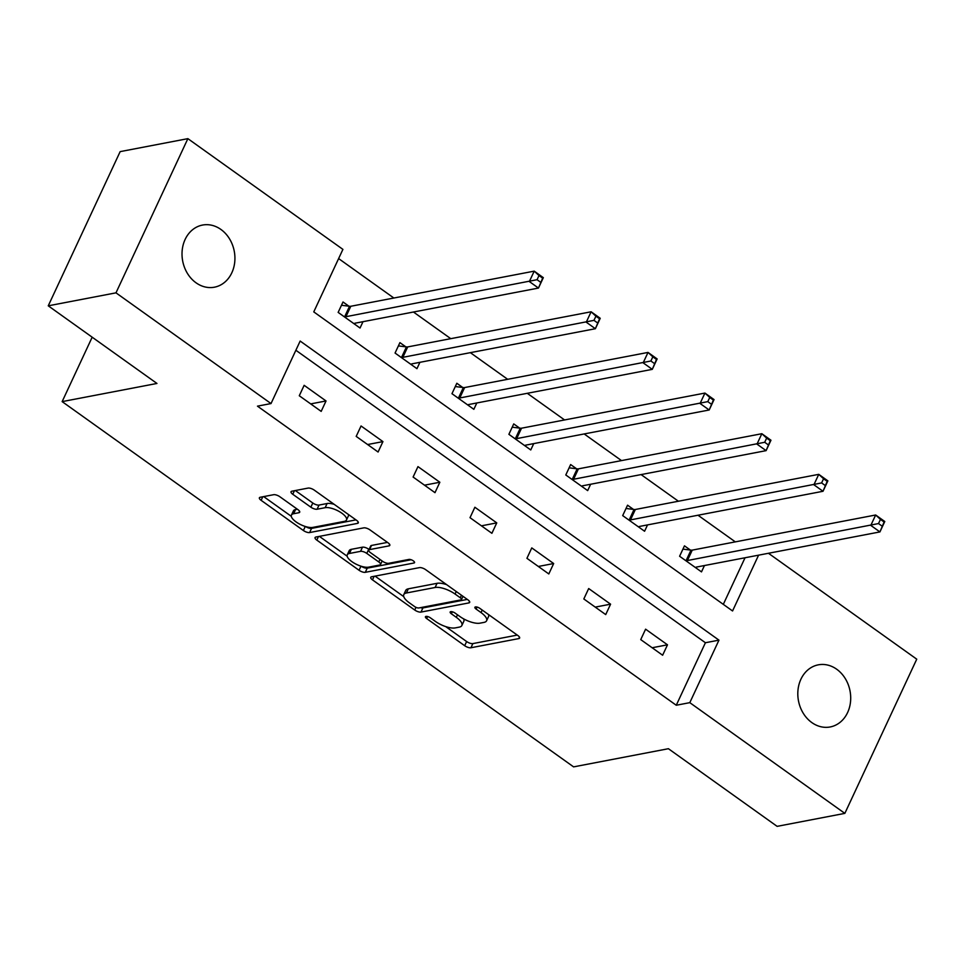 <?xml version="1.0" encoding="UTF-8"?>
<svg xmlns="http://www.w3.org/2000/svg" width="965" height="965" viewBox="0 0 965 965"><rect width="100%" height="100%" fill="white"/><g stroke="black" fill="none" stroke-linecap="round" stroke-linejoin="round"><path stroke-width="1.45" d="M425.999 616.394A3.402 1.242 -155 0 0 425.432 616.756A3.402 1.242 -155 0 0 426.651 618.541L464.696 645.718A4.849 1.773 -155 0 0 470.932 647.756L518.796 638.589A4.849 1.773 -155 0 0 519.616 638.082A4.849 1.773 -155 0 0 517.879 635.525L479.834 608.36A3.402 1.242 -155 0 0 475.468 606.925A3.402 1.242 -155 0 0 474.889 607.274A3.402 1.242 -155 0 0 476.107 609.072L481.028 612.582A15.524 5.694 -155 0 1 486.589 620.772A15.524 5.694 -155 0 1 483.984 622.401L479.991 623.161A15.524 5.694 -155 0 1 460.028 616.611L455.106 613.089A3.402 1.242 -155 0 0 450.739 611.653A3.402 1.242 -155 0 0 450.16 612.015A3.402 1.242 -155 0 0 451.379 613.8L456.3 617.323A15.524 5.694 -155 0 1 461.861 625.513A15.524 5.694 -155 0 1 459.256 627.129L455.263 627.901A15.524 5.694 -155 0 1 435.299 621.351L430.378 617.829A3.402 1.242 -155 0 0 425.999 616.394M220.913 229.453A31.628 26.248 -100.8 0 1 234.7 262.396A31.628 26.248 -100.8 0 1 214.423 287.196A31.628 26.248 -100.8 0 1 196.04 282.793A31.628 26.248 -100.8 0 1 182.24 249.863A31.628 26.248 -100.8 0 1 202.517 225.062A31.628 26.248 -100.8 0 1 220.913 229.453M836.691 669.227A31.628 26.248 -100.8 0 1 850.479 702.17A31.628 26.248 -100.8 0 1 830.202 726.959A31.628 26.248 -100.8 0 1 811.818 722.568A31.628 26.248 -100.8 0 1 798.031 689.637A31.628 26.248 -100.8 0 1 818.308 664.837A31.628 26.248 -100.8 0 1 836.691 669.227M279.874 496.746A4.849 1.773 -155 0 0 273.638 494.695L260.212 497.265A4.849 1.773 -155 0 0 259.392 497.771A4.849 1.773 -155 0 0 261.129 500.328L303.384 530.509A4.849 1.773 -155 0 0 309.62 532.559L357.484 523.392A4.849 1.773 -155 0 0 358.305 522.885A4.849 1.773 -155 0 0 356.568 520.316L314.313 490.148A4.849 1.773 -155 0 0 308.076 488.097L291.852 491.209A4.849 1.773 -155 0 0 291.032 491.716A4.849 1.773 -155 0 0 292.769 494.273L310.851 507.18A4.849 1.773 -155 0 0 317.099 509.231L325.145 507.687A12.979 4.753 -155 0 1 339.403 511.619A12.979 4.753 -155 0 1 346.483 520.014A12.979 4.753 -155 0 1 344.3 521.377L312.781 527.409A12.979 4.753 -155 0 1 298.523 523.488A12.979 4.753 -155 0 1 291.442 515.081A12.979 4.753 -155 0 1 293.625 513.73L298.885 512.729A4.849 1.773 -155 0 0 299.693 512.21A4.849 1.773 -155 0 0 297.956 509.653L279.874 496.746M768.454 553.271L916.75 659.179L844.845 813.374L777.127 826.354L668.407 748.707L573.596 766.873L62.146 401.621L156.957 383.455L48.25 305.821L115.981 292.841L187.873 138.646L342.913 249.38L313.77 311.888L732.556 610.966L758.587 555.164M844.845 813.374L689.806 702.653L718.961 640.145L300.163 341.055L271.02 403.563L115.981 292.841M271.02 403.563L257.474 406.156L676.26 705.246L689.806 702.653M371.573 576.793A4.849 1.773 -155 0 0 370.753 577.299A4.849 1.773 -155 0 0 372.49 579.869L414.745 610.037A4.849 1.773 -155 0 0 420.981 612.087L468.845 602.92A4.849 1.773 -155 0 0 469.666 602.413A4.849 1.773 -155 0 0 467.929 599.856L425.674 569.676A4.849 1.773 -155 0 0 419.437 567.625L371.573 576.793M359.064 570.279L316.81 540.098A4.849 1.773 -155 0 1 315.072 537.541A4.849 1.773 -155 0 1 315.893 537.035L363.757 527.867A4.849 1.773 -155 0 1 369.993 529.906L388.075 542.825A4.849 1.773 -155 0 1 389.812 545.382A4.849 1.773 -155 0 1 388.992 545.888L369.583 549.616A4.849 1.773 -155 0 0 368.775 550.122A4.849 1.773 -155 0 0 370.512 552.68L382.502 561.244A4.849 1.773 -155 0 0 388.738 563.295L408.955 559.423A3.402 1.242 -155 0 1 412.682 560.448A3.402 1.242 -155 0 1 414.54 562.643A3.402 1.242 -155 0 1 413.961 563.005L365.301 572.317A4.849 1.773 -155 0 1 359.064 570.279L360.97 566.178M92.182 337.195L62.146 401.621M676.26 705.246L705.415 642.738L295.869 350.259M667.49 644.813L645.597 629.18L640.736 639.602L662.629 655.235L667.49 644.813L652.147 647.756M610.58 604.174L588.686 588.541L583.825 598.963L605.718 614.596L610.58 604.174L595.248 607.106M553.669 563.536L531.775 547.903L526.926 558.313L548.808 573.946L553.669 563.536L538.337 566.467M496.758 522.885L474.877 507.252L470.015 517.674L491.897 533.307L496.758 522.885L481.426 525.829M439.847 482.247L417.966 466.614L413.104 477.036L434.986 492.669L439.847 482.247L424.516 485.178M382.936 441.608L361.055 425.975L356.194 436.385L378.087 452.018L382.936 441.608L367.605 444.539M326.037 400.957L304.144 385.325L299.283 395.746L321.176 411.38L326.037 400.957L310.694 403.901M735.318 541.872L697.997 515.226M678.407 501.233L641.086 474.587M621.496 460.594L584.175 433.948M564.585 419.956L527.276 393.298M507.674 379.305L470.365 352.659M450.764 338.667L413.454 312.021M393.865 298.028L338.631 258.584M723.304 604.367L745.04 557.758M690.373 550.05L684.462 545.84L679.601 556.25L701.495 571.883L704.45 565.538M633.462 509.411L627.552 505.19L622.69 515.612L644.584 531.245L647.539 524.9M576.551 468.773L570.641 464.551L565.792 474.973L587.673 490.606L590.64 484.249M519.64 428.122L513.73 423.912L508.881 434.322L530.762 449.955L533.729 443.611M462.73 387.484L456.831 383.262L451.97 393.684L473.851 409.317L476.819 402.972M405.819 346.845L399.92 342.623L395.059 353.045L416.952 368.678L419.908 362.321M348.908 306.195L343.009 301.985L338.148 312.395L360.042 328.028L362.997 321.683M48.25 305.821L120.155 151.626L187.873 138.646M705.415 642.738L718.961 640.145M461.861 625.513L463.803 621.339A15.524 5.694 -155 0 0 463.658 618.879M486.589 620.772L488.531 616.611A15.524 5.694 -155 0 0 488.555 614.584M445.697 626.587L466.638 641.544A4.849 1.773 -155 0 0 472.874 643.595L517.264 635.091M420.402 607.66A4.849 1.773 -155 0 0 422.923 607.926L467.313 599.422M375.047 576.129L403.756 596.635M414.528 606.515A3.402 1.242 -155 0 0 418.894 607.95L460.908 599.892A3.402 1.242 -155 0 0 461.487 599.542A3.402 1.242 -155 0 0 460.269 597.757L455.07 594.042A15.524 5.694 -155 0 0 435.106 587.492L406.386 592.993A15.524 5.694 -155 0 0 403.78 594.621A15.524 5.694 -155 0 0 409.341 602.811L414.528 606.515M446.614 584.633A15.524 5.694 -155 0 0 437.048 583.318L435.106 587.492M403.78 594.621L405.722 590.447A15.524 5.694 -155 0 1 408.328 588.819L437.048 583.318M347.159 556.214L319.367 536.371M387.472 542.39L371.525 545.442A4.849 1.773 -155 0 0 370.717 545.949L368.775 550.122M411.15 559.748L367.243 568.156L365.301 572.317M349.439 553.464A12.979 4.753 -155 0 0 347.255 554.827A12.979 4.753 -155 0 0 354.336 563.222A12.979 4.753 -155 0 0 368.594 567.155L379.703 565.02A4.849 1.773 -155 0 0 380.512 564.513A4.849 1.773 -155 0 0 378.775 561.956L366.784 553.391A4.849 1.773 -155 0 0 360.548 551.341L349.439 553.464L351.381 549.302A12.979 4.753 -155 0 0 349.209 550.653L347.255 554.827M351.381 549.302L362.49 547.179A4.849 1.773 -155 0 1 368.727 549.218L369.076 549.471M361.224 566.25A4.849 1.773 -155 0 0 367.243 568.156M291.442 515.081L293.384 510.919A12.979 4.753 -155 0 1 295.567 509.556L297.353 509.218M346.483 520.014L348.425 515.853A12.979 4.753 -155 0 0 348.546 514.598M334.18 504.333A12.979 4.753 -155 0 0 327.087 503.525L325.145 507.687M295.326 490.534L312.805 503.018A4.849 1.773 -155 0 0 319.041 505.069L327.087 503.525M305.724 526.613A4.849 1.773 -155 0 0 311.562 528.386L355.952 519.882M263.686 496.601L291.321 516.335M695.584 567.673L695.765 567.444A4.946 1.809 25 0 1 696.513 567.058L879.923 531.92L870.804 525.406L875.665 514.996L692.255 550.122A4.946 1.809 25 0 1 690.976 550.134L682.93 549.109M880.466 519.399L875.665 514.996L884.784 521.51L879.923 531.92L884.109 522.005L880.466 519.399L878.512 523.561L882.167 526.166M878.512 523.561L687.394 560.544A4.946 1.809 25 0 1 686.127 560.544L685.512 560.472M884.109 522.005L884.784 521.51M638.673 527.023L638.866 526.794A4.946 1.809 25 0 1 639.614 526.42L823.012 491.281L813.893 484.768L818.754 474.346L635.344 509.484A4.946 1.809 25 0 1 634.065 509.484L626.032 508.471M823.555 478.749L818.754 474.346L827.874 480.86L823.012 491.281L827.198 481.354L823.555 478.749L821.613 482.922L825.256 485.528M821.613 482.922L630.483 519.906A4.946 1.809 25 0 1 629.216 519.906L628.601 519.833M827.198 481.354L827.874 480.86M581.774 486.384L581.955 486.155A4.946 1.809 25 0 1 582.703 485.769L766.101 450.643L756.982 444.129L761.843 433.707L578.433 468.845A4.946 1.809 25 0 1 577.167 468.845L569.121 467.832M766.644 438.11L761.843 433.707L770.963 440.221L766.101 450.643L770.287 440.716L766.644 438.11L764.702 442.284L768.345 444.889M764.702 442.284L573.584 479.255A4.946 1.809 25 0 1 572.305 479.267L571.69 479.183M770.287 440.716L770.963 440.221M524.864 445.746L525.044 445.516A4.946 1.809 25 0 1 525.792 445.13L709.191 409.992L700.071 403.479L704.933 393.069L521.534 428.195A4.946 1.809 25 0 1 520.256 428.207L512.21 427.181M709.733 397.471L704.933 393.069L714.052 399.582L709.191 409.992L713.376 400.077L709.733 397.471L707.791 401.633L711.434 404.239M707.791 401.633L516.673 438.617A4.946 1.809 25 0 1 515.394 438.617L514.779 438.544M713.376 400.077L714.052 399.582M467.953 405.095L468.134 404.866A4.946 1.809 25 0 1 468.881 404.492L652.292 369.354L643.16 362.84L648.022 352.418L464.623 387.556A4.946 1.809 25 0 1 463.345 387.556L455.299 386.543M652.823 356.821L648.022 352.418L657.141 358.932L652.292 369.354L656.477 359.426L652.823 356.821L650.88 360.994L654.535 363.6M650.88 360.994L459.762 397.978A4.946 1.809 25 0 1 458.484 397.978L457.868 397.906M656.477 359.426L657.141 358.932M411.042 364.456L411.223 364.227A4.946 1.809 25 0 1 411.971 363.841L595.381 328.715L586.262 322.201L591.111 311.779L407.713 346.918A4.946 1.809 25 0 1 406.434 346.918L398.388 345.904M595.912 316.182L591.111 311.779L600.23 318.293L595.381 328.715L599.567 318.788L595.912 316.182L593.97 320.356L597.625 322.961M593.97 320.356L402.851 357.327A4.946 1.809 25 0 1 401.573 357.34L400.97 357.255M599.567 318.788L600.23 318.293M354.131 323.818L354.312 323.589A4.946 1.809 25 0 1 355.06 323.203L538.47 288.065L529.351 281.551L534.212 271.141L350.802 306.267A4.946 1.809 25 0 1 349.523 306.279L341.477 305.254M539.001 275.544L534.212 271.141L543.331 277.655L538.47 288.065L542.656 278.149L539.001 275.544L537.059 279.705L540.714 282.311M537.059 279.705L345.94 316.689A4.946 1.809 25 0 1 344.674 316.701L344.059 316.617M542.656 278.149L543.331 277.655M427.592 616.526L426.651 618.541M477.048 607.057L476.107 609.072M452.32 611.798L451.379 613.8M457.482 614.789L456.3 617.323M482.211 610.049L481.028 612.582M519.484 637.129L518.796 638.589M472.874 643.595L470.932 647.756M466.638 641.544L464.696 645.718M469.533 601.46L468.845 602.92M422.923 607.926L420.981 612.087M415.999 607.347L414.745 610.037M374.155 576.298L372.49 579.869M461.439 595.224L460.269 597.757M456.252 591.509L455.07 594.042M408.328 588.819L406.386 592.993M318.474 536.54L316.81 540.098M389.679 544.429L388.992 545.888M371.525 545.442L369.583 549.616M414.443 561.98L413.961 563.005M379.957 559.423L378.775 561.956M368.727 549.218L366.784 553.391M362.49 547.179L360.548 551.341M299.56 511.269L298.885 512.729M295.567 509.556L293.625 513.73M319.041 505.069L317.099 509.231M312.805 503.018L310.851 507.18M294.434 490.715L292.769 494.273M358.172 521.932L357.484 523.392M311.562 528.386L309.62 532.559M305.266 526.468L303.384 530.509M262.794 496.77L261.129 500.328M692.255 550.122L687.394 560.544M690.976 550.134L686.127 560.544M635.344 509.484L630.483 519.906M634.065 509.484L629.216 519.906M578.433 468.845L573.584 479.255M577.167 468.845L572.305 479.267M521.534 428.195L516.673 438.617M520.256 428.207L515.394 438.617M464.623 387.556L459.762 397.978M463.345 387.556L458.484 397.978M407.713 346.918L402.851 357.327M406.434 346.918L401.573 357.34M350.802 306.267L345.94 316.689M349.523 306.279L344.674 316.701M462.983 596.322L461.487 599.542M382.152 561.003L380.512 564.513"/></g></svg>
